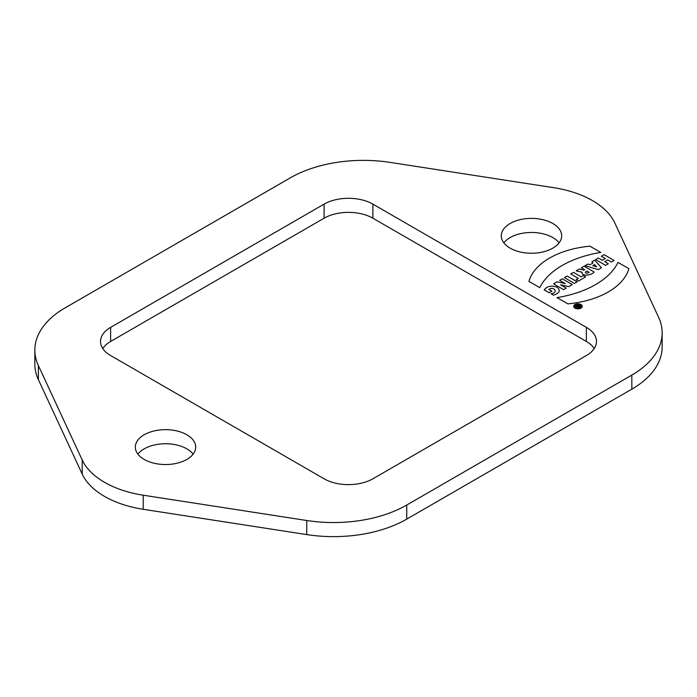 <?xml version="1.0" encoding="UTF-8"?>
<svg xmlns="http://www.w3.org/2000/svg" width="697" height="697" viewBox="0 0 697 697"><rect width="100%" height="100%" fill="white"/><g stroke="black" fill="none" stroke-linecap="round" stroke-linejoin="round"><path stroke-width="1.05" d="M552.826 248.141A30.189 17.434 0 0 0 561.669 235.813A30.189 17.434 0 0 0 531.48 218.388A30.189 17.434 0 0 0 501.291 235.813A30.189 17.434 0 0 0 519.927 251.922A30.189 17.434 0 0 0 552.826 248.141M110.623 355.54L324.105 478.795A34.502 19.917 0 0 0 372.895 478.795L586.377 355.54A34.502 19.917 0 0 0 596.484 341.46A34.502 19.917 0 0 0 586.377 327.372L372.895 204.125A34.502 19.917 0 0 0 324.105 204.125L110.623 327.372A34.502 19.917 0 0 0 100.516 341.46A34.502 19.917 0 0 0 110.623 355.54M82.202 459.985L38.379 365.559A103.513 59.759 180 0 1 34.85 350.094A103.513 59.759 180 0 1 65.169 307.839L290.266 177.874A103.513 59.759 180 0 1 390.25 162.41L553.801 187.711A86.254 49.801 180 0 1 614.798 222.927L658.621 317.353A103.513 59.759 180 0 1 662.15 332.817A103.513 59.759 180 0 1 631.831 375.073L406.734 505.037A103.513 59.759 180 0 1 306.75 520.502L143.199 495.201A86.254 49.801 180 0 1 82.202 459.985L82.202 474.073L38.379 379.647A103.513 59.759 180 0 1 34.85 364.183L34.85 350.094M186.866 459.428A30.189 17.434 0 0 0 195.709 447.099A30.189 17.434 0 0 0 165.52 429.666A30.189 17.434 0 0 0 135.331 447.099A30.189 17.434 0 0 0 153.967 463.2A30.189 17.434 0 0 0 186.866 459.428M662.15 332.817L662.15 346.906A103.513 59.759 180 0 1 631.831 389.161L406.734 519.126A103.513 59.759 180 0 1 306.75 534.59L143.199 509.289A86.254 49.801 180 0 1 82.202 474.073M503.861 242.861A30.189 17.434 180 0 1 552.826 237.572A30.189 17.434 180 0 1 559.099 242.861M137.901 454.139A30.189 17.434 180 0 1 186.866 448.859A30.189 17.434 180 0 1 193.139 454.139M102.747 348.5A34.502 19.917 180 0 1 110.623 341.46L324.105 218.205A34.502 19.917 180 0 1 372.895 218.205L586.377 341.46A34.502 19.917 180 0 1 594.253 348.5M559.665 280.342L562.313 278.809L572.307 284.576L568.787 286.615L560.58 284.838L566.217 288.096L563.568 289.63L553.575 283.853L557.103 281.823L565.302 283.592L559.665 280.342M580.418 306.506L579.102 307.264A1.333 0.775 0 0 1 577.586 307.386A1.333 0.775 0 0 1 576.863 306.602L575.408 306.244L577.221 306.105L577.735 305.8L576.95 305.347L577.682 304.929L580.418 306.506M602.313 260.26L598.374 257.995L595.613 259.58L605.606 265.357L608.368 263.762L604.726 261.654L607.714 259.929L611.356 262.037L614.118 260.443L604.125 254.675L601.363 256.269L605.301 258.535L602.313 260.26M551.867 291.137L548.827 289.386C554.585 285.909 558.637 293.028 551.005 293.716L553.531 295.171C559.621 293.115 560.832 290.492 557.173 287.286C551.527 285.204 547.197 286.075 544.183 289.882L549.114 292.731L551.867 291.137M589.139 272.309L586.987 271.072L585.889 271.699A1.516 0.88 0 0 0 585.889 272.945A1.516 0.88 0 0 0 588.041 272.945L589.139 272.309M598.209 269.626L601.476 267.744L594.628 260.155L591.901 261.732L593.025 262.961L589.932 264.747L587.798 264.093L585.071 265.67L598.209 269.626M567.149 276.021L564.396 277.606L574.389 283.383L577.142 281.788L567.149 276.021M578.327 278.382L576.166 279.628L578.536 280.987L585.611 276.901L583.25 275.542L581.089 276.787L573.457 272.379L570.695 273.973L578.327 278.382M576.123 270.837L579.172 269.077L584.016 270.114L584.678 269.739L581.359 267.814L584.112 266.228L594.114 271.996C591.823 275.315 581.481 276.857 582.117 272.231L576.123 270.837M579.05 306.558L577.952 306.384L579.05 306.558M592.807 265.583L594.48 264.625L596.658 266.846L592.807 265.583M539.792 287.652L528.953 281.396A73.49 42.43 180 0 1 589.941 246.18L600.779 252.436A87.761 50.663 0 0 0 539.792 287.652M628.86 268.65L618.021 262.394A87.761 50.663 180 0 1 557.025 297.602L567.863 303.866A73.49 42.43 0 0 0 628.86 268.65M574.92 308.091A4.313 2.492 0 0 0 582.143 306.976A4.313 2.492 0 0 0 576.855 303.927A4.313 2.492 0 0 0 574.92 308.091M575.835 307.569A3.023 1.742 0 0 0 580.889 306.785A3.023 1.742 0 0 0 577.194 304.65A3.023 1.742 0 0 0 575.835 307.569M38.379 365.559L38.379 379.647M631.831 375.073L631.831 389.161M406.734 505.037L406.734 519.126M306.75 520.502L306.75 534.59M143.199 495.201L143.199 509.289M586.377 327.372L586.377 341.46M372.895 204.125L372.895 218.205M324.105 204.125L324.105 218.205M110.623 327.372L110.623 341.46"/></g></svg>
